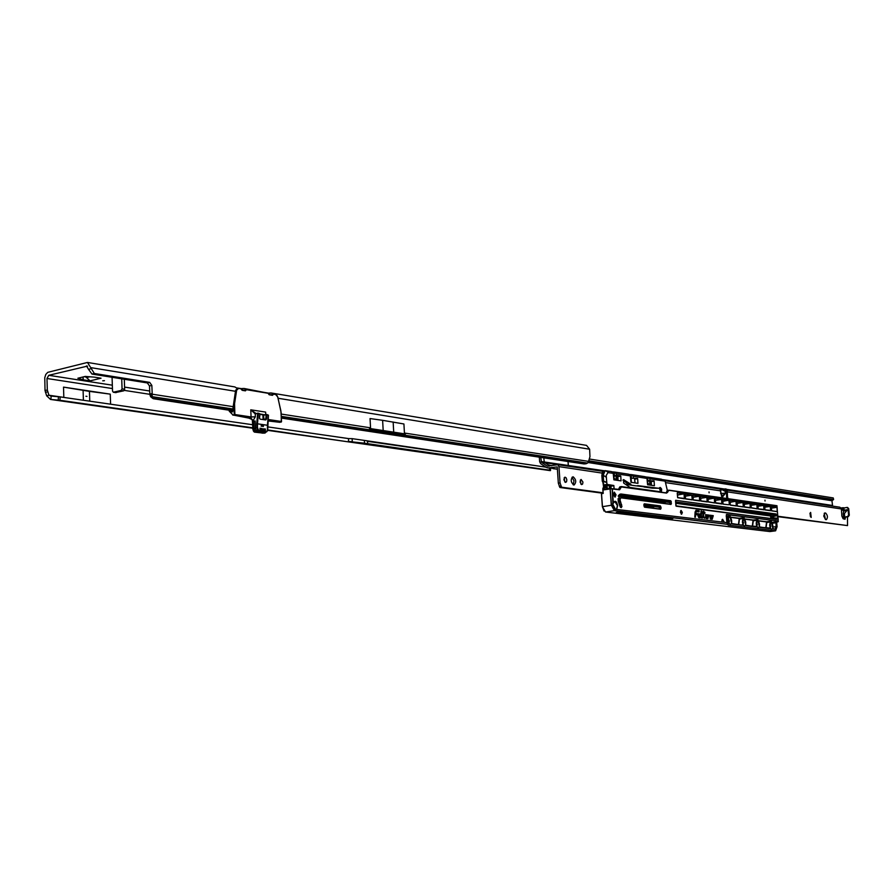 <?xml version="1.0" encoding="UTF-8"?>
<svg xmlns="http://www.w3.org/2000/svg" width="894" height="894" viewBox="0 0 894 894"><rect width="100%" height="100%" fill="white"/><g stroke="black" fill="none" stroke-linecap="round" stroke-linejoin="round"><path stroke-width="1.34" d="M104.464 380.676L102.732 380.822L104.464 380.676M86.964 396.4L85.913 396.243L86.964 396.4M115.27 377.793L117.405 378.14M252.723 427.801L59.932 400.288L60.155 396.891L252.589 424.728L108.006 403.82M349.129 438.663L267.641 426.874L348.582 438.608L348.425 441.468L364.495 443.2L364.339 440.407L545.865 467.149M267.641 429.936L345.263 441.412M59.932 400.288L50.902 399.473L51.126 396.076L60.155 396.891M51.126 396.076L48.924 395.237L46.644 395.785L50.522 399.439L252.745 428.226L50.522 399.439M83.131 376.933L83.22 379.816L90.026 380.878L86.014 376.977L84.159 376.687M90.909 368.775L88.54 369.356L91.97 374.061L147.342 382.934L149.499 385.951L149.868 394.746L152.226 394.209L151.846 385.403L149.689 382.375L94.339 373.491L87.478 362.45L47.751 372.34L45.784 374.463L44.767 377.693L45.024 390.544L47.315 389.985L48.924 395.237L63.82 397.383L63.519 387.113L110.264 394.142L110.599 404.144M236.731 387.907L237.916 388.108M241.011 388.622L244.062 388.465L245.749 389.516M268.222 393.125L271.061 392.958L272.949 393.919M83.22 379.816L77.845 378.229L85.153 376.441L94.116 377.112L101.056 378.207L90.026 380.878M124.311 379.648L125.339 379.402M87.523 366.093L48.768 375.301L46.98 378.497L47.315 389.985M149.868 394.746L152.114 396.657L152.572 398.143L233.043 410.357M88.54 369.356L86.483 365.914M117.561 378.162L115.158 377.782M121.718 378.832L122.065 388.845L121.159 390.421L113.303 392.231L112.532 391.08L112.063 377.279M124.3 379.235L124.646 389.236L123.741 390.823L115.628 392.533M281.442 417.699L585.782 463.863L587.548 463.07L588.565 461.382L589.962 456.666L589.627 449.224L586.52 445.38L271.262 392.991M585.782 463.863L281.465 418.09L584.385 463.997M232.876 410.726L152.572 398.143M150.114 395.204L150.572 396.69L152.908 398.523M233.49 406.714L152.226 394.209L152.114 396.657L233.446 409.061M405.463 433.97L369.412 428.438L405.463 433.97L404.423 433.031L403.92 423.979L382.621 420.314L370.049 418.56L370.541 427.824L281.275 414.078M369.412 428.438L370.541 427.824M87.679 362.483L234.854 386.934L237.066 388.287M244.252 388.499L263.953 392.354M393.148 422.002L393.695 431.891M382.621 420.314L383.168 430.271M367.68 441.379L367.535 444.195L364.964 444.217L550.369 470.635L549.441 470.155L549.542 468.188M348.962 441.96L361.321 443.715L364.495 443.2L549.441 470.155M46.644 395.785L45.024 390.544M89.769 401.183L89.456 391.371L63.519 387.113M89.456 391.371L110.264 394.142M86.014 376.977L85.746 376.385M345.844 441.491L267.552 430.338L349.085 441.971L352.27 441.457L352.124 438.641L364.339 440.407M352.124 438.641L348.582 438.608M255.103 431.914L254.209 431.97M262.143 433.188L262.78 433.065M259.964 428.304L260.266 429.925L259.975 428.237L260.668 428.338L260.109 429.701M263.417 430.103L263.562 428.751L263.942 430.45L263.048 430.115M262.143 428.528L262.11 430.17L261.976 428.561M255.516 428.338L256.902 427.868L255.516 428.338L256.075 430.249L257.438 429.746L257.472 423.812L256.723 423.79L257.628 413.576L258.366 413.643L257.472 423.812L267.429 425.265L268.312 415.196M264.345 430.204L264.937 428.941L265.049 430.327L265.395 429.008L265.227 430.629L264.78 429.455L264.121 430.472L264.49 428.885M261.193 429.533L261.305 428.427M261.942 425.477L262.266 426.326L262.445 424.728L263.518 424.885L263.361 426.505L261.797 425.7L261.171 426.192L261.35 424.572L262.423 424.728L262.054 426.315M229.289 411.206L232.976 414.995L234.273 414.771L234.005 405.273L232.485 411.922L230.428 410.994L232.731 411.084M264.278 419.275L265.775 418.962L266.144 414.872L263.652 415.185L264.076 414.727L262.68 414.425L263.652 415.185L263.831 419.208M255.785 413.877L258.053 413.117L255.226 413.911L250.767 409.81L255.997 413.441M272.525 395.316L272.491 394.578L271.698 394.958M272.156 395.271L269.195 394.757L268.122 393.282L246.42 389.683L245.448 390.846L242.375 390.365L240.899 388.767L238.575 388.387L236.653 390.186L234.563 403.697L234.876 414.537L251.08 416.95L250.767 409.81L265.619 412.089L265.73 414.525M255.483 428.159L255.159 420.973L253.471 421.23L253.829 428.662L252.957 428.863L253.751 431.433M251.627 419.118L248.968 418.191L251.594 418.962L252.577 420.862L251.594 418.962M265.484 432.171L256.969 431.221L256.075 430.249M252.913 428.695L252.309 419.61L249.001 418.168M233.088 415.028L248.431 418.023L250.722 417.543L234.519 415.129L248.241 418.001M244.855 390.533L245.258 389.583M271.43 394.913L272.826 393.997M229.143 410.201L232.932 415.174M232.976 414.995L229.177 410.994M268.949 394.511L268.122 393.282M259.819 413.911L258.053 413.117M259.45 418.023L260.087 419.141L265.708 419.968L266.513 419.029L265.775 418.962L265.708 419.968M258.154 413.14L259.964 413.9L259.495 418.47M266.334 414.436L264.579 414.715L268.323 415.062L266.144 414.872L266.881 414.939L266.513 419.029M262.836 433.076L254.444 432.126L253.46 431.165L252.79 428.885L255.215 428.192L254.891 420.929M267.429 425.343L267.395 431.031L265.227 432.327M264.959 432.35L266.457 431.847L258.377 430.707L257.438 429.746L258.154 429.545L258.377 430.707L256.969 431.221M267.295 430.863L267.742 429.455L266.714 431.836L266.781 431.277L258.69 430.126M262.925 433.087L254.566 432.104L252.935 428.874M264.747 428.986L265.049 430.327M265.049 430.606L265.395 429.008M264.311 430.495L264.78 429.455M261.964 428.561L262.49 429.131M261.953 428.818L261.73 429.712M263.596 428.818L263.652 430.137M263.328 424.918L263.026 425.645M262.836 425.678L263.149 426.472M262.087 424.739L261.752 425.522M255.36 416.805L252.957 420.783L250.722 417.543L251.08 416.95L255.36 416.805L255.226 413.911L257.818 413.14M265.965 432.081L265.138 432.908L256.846 431.746L255.215 428.192M264.121 433.121L255.427 432.037L253.829 428.662L255.248 428.371M573.758 484.995C570.741 482.268 570.428 479.542 572.842 476.826L573.188 476.826C576.205 479.575 576.507 482.291 574.093 484.995L573.758 484.995M565.533 482.391L563.879 479.765L564.952 477.15L566.103 477.798L566.83 479.787L566.539 481.754L565.533 482.391M581.67 484.626L580.05 482.034L581.089 479.452L582.922 482.045L582.642 484L581.67 484.626M764.973 500.159L765.04 501.031L764.973 500.159M709.031 491.912L709.11 492.829L709.031 491.912M721.994 497.802L720.363 490.817L722.542 496.908L721.927 496.93L725.883 491.745L721.95 489.644C725.47 489.834 726.688 491.007 725.582 493.164L722.542 496.908L722.62 497.891M843.668 511.122L842.908 510.139L847.288 510.027L844.405 513.558L843.232 513.715L843.668 511.122L847.199 510.239M823.732 516.05L824.76 512.977L825.676 513.078C827.699 515.302 827.945 517.492 826.414 519.649L825.508 519.548L823.732 516.05M811.204 517.425L810.634 512.418L811.204 517.425M603.495 487.968L604.009 486.425M777.791 516.229L847.523 525.594L847.478 516.777M727.37 491.868L841.41 508.965L841.857 516.039L843.098 518.743L845.031 519.258L845.243 517.291M602.969 471.339L557.945 464.712L558.951 466.623L560.057 482.916L561.588 487.208L603.081 492.784M572.004 477.284L573.993 480.827L573.222 484.816M564.159 477.809L564.84 482.011M580.307 480.123L580.966 484.224M539.328 457.169L539.641 461.751L540.646 463.662L546.424 467.517L550.559 468.21L548.223 467.908L557.23 466.914L558.337 483.196L559.879 487.487L603.07 493.264M843.824 517.302L845.433 517.201L843.824 517.302L843.858 518.956M777.825 516.654L847.523 525.594M809.964 513.19L810.489 516.855M824.234 513.301L825.441 519.537M547.564 467.931L548.223 467.908M557.945 464.712L547.251 466.12L541.473 462.276L540.792 457.393M726.71 498.483L726.341 490.068L724.967 488.906L721.089 489.901L720.776 491.041M665.695 482.626L720.363 490.817L721.089 489.901L719.446 488.973L664.398 480.637M725.861 489.04L727.235 490.203L727.604 498.617M845.255 517.268L845.333 518.319L843.858 518.52M847.411 507.546L848.697 508.585L849.3 515.246L848.361 516.598L847.646 516.497L848.585 515.145L847.981 508.485L847.031 507.423L843.902 508.015L842.763 508.44L842.908 510.139M845.433 517.201L848.361 516.598M841.008 507.881L843.947 508.004M844.405 513.558L844.718 517.09L847.646 516.497M842.774 507.725L842.83 508.351M727.124 489.733L833.342 506.227M841.444 509.479L842.841 509.334M550.559 468.21L552.134 468.177M557.375 469.115L553.297 468.568M841.489 510.116L842.897 509.926M832.56 505.747L831.956 500.729L833.61 499.489L588.9 460.801M833.61 499.489L833.264 497.936L589.559 459.047M841.41 508.965L839.879 507.211L727.235 490.158M561.588 487.208L559.879 487.487M720.955 489.711L721.637 489.644M720.586 493.533L725.582 493.164M721.011 489.912L721.95 489.644M543.809 457.851L544.29 462.209L548.29 464.869L551.71 465.763M547.251 466.12L549.374 466.065L548.29 464.869M541.473 462.276L603.539 470.982M609.44 485.073L605.663 486.392L609.462 485.062L609.82 488.772M607.104 486.168L607.227 487.99L608.635 488.962M606.948 486.615L605.506 486.85L605.573 487.711L607.004 487.487M606.948 489.219L605.573 487.711M613.53 476.603L616.379 475.541L616.726 480.234M613.954 476.536L614.089 478.335L616.704 480.234M613.496 476.245L616.257 475.463M647.256 481.598L649.938 480.559L650.273 485.14M647.658 481.542L647.792 483.296L650.262 485.129M606.367 482.347L602.433 481.374L604.12 485.14L602.947 488.504L605.115 484.693L606.925 484.403L606.21 475.452L607.942 472.613L613.217 473.317L613.865 479.821L621.028 480.871L620.794 476.156L617.821 476.636L618.089 480.436M616.849 509.144L615.865 509.569C613.753 509.468 612.714 507.669 612.759 504.194L615.474 509.289L726.934 522.621L726.833 521.973M773.344 516.073L775.567 515.436L776.07 514.363L775.668 515.626L773.344 516.084L776.741 515.76L777.411 514.81M681.183 514.084L681.731 512.553L680.68 510.72M721.816 521.884L722.129 519.537M613.329 494.46L615.061 497.153L616.055 494.829L614.323 492.147L613.329 494.46M614.994 497.153L615.888 494.851L614.223 492.169M728.811 522.8L729.47 521.012L728.264 519.001M731.705 520.911C731.672 523.806 730.912 524.756 729.426 523.75L728.219 520.476L728.621 517.849C730.007 516.531 731.035 517.548 731.705 520.911M742.959 524.521L743.584 522.766L742.422 520.777M745.786 522.666C745.764 525.504 745.026 526.454 743.584 525.493L742.389 522.241L742.791 519.615C744.143 518.352 745.138 519.369 745.786 522.666M756.76 526.208L757.341 524.476L756.235 522.509M759.509 524.376C759.498 527.169 758.794 528.108 757.397 527.181L756.201 523.962L756.603 521.347C757.911 520.129 758.883 521.135 759.509 524.376M770.215 527.84L770.762 526.141L769.7 524.197M772.908 526.041C772.897 528.79 772.215 529.717 770.851 528.835L769.667 525.638L770.069 523.024C771.343 521.861 772.293 522.867 772.908 526.041M613.329 507.468L612.926 504.205M615.474 509.289L615.474 509.289C614.133 509.546 613.284 507.881 612.915 504.261L612.189 488.806L610.2 488.716L612.323 488.806L613.351 503.11C615.05 500.081 616.502 500.908 617.698 505.579L616.759 509.066M680.39 512.217L681.63 514.24L682.346 512.463L681.105 510.44L680.39 512.217M620.313 507.021L618.514 500.238L619.028 498.181L621.375 497.891L620.514 498.148L620.056 499.981L621.945 506.529L621.207 507.669L620.112 506.719M606.21 477.195L603.204 475.262L601.941 475.452L602.344 481.173L603.606 480.972L603.204 475.25L605.182 470.669L611.306 471.551L613.217 473.317M611.284 505.266L610.11 488.895L603.986 489.856L603.562 488.582L602.88 488.683L603.215 493.421L602.791 488.716L603.115 493.276L601.528 493.678L602.455 506.686L611.44 505.244L614.502 510.619L727.649 524.309L726.934 522.621M778.149 521.66L777.97 519.559M776.841 522.029L777.981 521.872M727.56 523.281L728.465 523.135L728.085 520.833L728.23 525.147L775.601 530.824L777.076 526.734L776.696 522.219M646.921 478.402L645.077 476.692L631.421 474.613L633.276 476.334L646.954 478.413L647.591 484.749L654.386 485.733L654.129 481.14L651.201 481.609L651.48 485.308M630.281 475.887L628.426 474.155L614.39 472.021L616.268 473.764L630.315 475.899L630.963 482.313L637.936 483.33L637.69 478.681L634.74 479.15L635.019 482.905M648.038 477.184L649.837 478.838L665.147 481.151L661.426 479.218L647.96 477.15L647.681 481.006M651 481.385L651.38 485.297L651.078 481.397L649.983 481.24L654.017 480.938L647.915 480.648M634.952 482.894L634.617 478.949L637.567 478.469L631.075 478.189L631.387 482.38L630.561 474.535L631.142 482.347M618.033 480.436L617.687 476.424L620.671 475.943L616.368 475.295L614.066 475.988M603.629 481.184L606.523 482.246M618.469 499.042L617.888 498.964M618.592 495.444L669.829 502.517M611.049 488.672L610.803 485.978L613.798 485.509L614.144 488.906M630.918 484.246L623.543 479.631L623.643 483.039L630.125 487.465L661.437 491.935L661.649 489.052L660.107 487.431L658.777 488.269L637.701 485.621M635.802 485.788L654.129 487.979M605.584 470.68L608.602 472.602M665.147 481.151L667.337 490.471M626.884 483.252L627.353 484.593L628.516 484.19M630.326 484.123L628.694 484.38L629.924 483.945M628.828 483.408L627.532 483.62L628.471 484.168M613.798 485.509L606.925 484.403M616.368 475.295L616.268 473.764M614.39 472.021L614.312 475.63M633.388 477.843L633.276 476.334M631.421 474.613L631.354 478.178M649.949 480.324L649.837 478.838M645.077 476.692L646.954 478.413M669.785 501.936L669.919 503.747L671.159 503.568L671.014 501.746L669.785 501.936L669.327 501.121L619.866 494.46M659.515 508.943L658.956 506.295L643.993 504.25M665.885 492.851L667.829 490.381M618.458 489.499L619.732 487.006L621.196 486.593M613.005 473.127L612.926 471.931L611.496 471.708M612.926 471.931L613.742 471.987L614.033 475.999L614.055 472.077M630.069 475.675L629.979 474.524L628.605 474.312M629.979 474.524L630.561 474.535M646.664 478.156L646.586 477.05L645.256 476.848M646.586 477.05L647.368 477.105L647.658 481.017L647.658 477.195M777.657 514.508L776.908 505.713L669.103 490.191L666.6 493.097L621.542 486.738L619.508 489.8L610.211 488.716L604.154 489.666L610.166 488.716M703.801 512.106L703.198 511.212L703.153 512.027L702.047 511.882L701.98 513.1L703.086 513.234L702.896 516.43L704.416 518.341L704.483 517.123L703.533 516.833L703.734 513.324L704.807 513.458L704.885 512.251L703.634 512.128L703.846 511.301M706.651 516.542L707.266 514.855L705.545 514.653L705.969 518.531L707.858 518.766L708.92 515.067L707.88 514.944L707.288 517.47L705.869 517.302L705.712 515.883L706.651 516.542M710.987 517.09L711.602 515.413L709.892 515.201L710.317 519.068L712.194 519.302L713.244 515.614L712.205 515.492L711.624 518.017L710.216 517.838L710.071 516.441L710.987 517.09M701.667 511.01L701.008 510.932L700.773 516.196L701.589 517.995L702.438 518.095L702.505 516.877L701.41 516.564L701.667 511.01L701.008 510.977M698.717 513.771L698.058 513.692L697.935 515.816L698.75 517.637L700.248 517.827L700.471 513.994L699.812 513.916L699.667 516.52L698.65 516.397L698.717 513.771L698.058 513.737M695.096 511.983L694.783 517.145L695.443 517.224L695.599 514.609L697.555 514.855L697.622 513.637L695.666 513.379L696.191 511.547L699.052 511.904L699.13 510.686L696.013 510.295L695.096 511.983M724.341 522.197L722.598 519.28L721.603 521.861L724.341 522.197M728.23 525.147L727.649 524.387L614.435 510.697L615.698 509.245M672.891 518.498L619.296 512.05L616.335 512.486L670.019 518.911L672.891 518.498M643.948 505.456L653.402 507.121L653.961 508.239M675.741 503.311L770.617 515.983L771.31 514.832L675.64 501.936M664.935 501.869L665.248 502.618L663.192 502.92L662.8 502.171L661.236 502.394L661.292 503.009M665.315 503.546L665.248 502.618M618.335 501.635L618.905 501.702M643.959 505.982L644.373 503.814L660.364 505.892L661.102 508.15L660.577 509.234L644.663 507.211L643.959 505.959L643.904 504.92L659.437 506.92M618.424 501.925L618.994 502.003M643.926 505.199L659.493 507.2M669.952 518.14L670.019 518.911M610.189 488.716L611.44 505.244L613.217 503.11L612.837 504.216M633.075 496.561L669.673 501.478M614.435 510.697L611.44 505.333M698.896 511.882L698.963 510.709L695.923 510.318M697.398 514.832L697.465 513.659L695.51 513.413L696.102 511.569M695.286 517.213L695.599 514.609M699.667 516.52L698.404 516.229L698.549 513.793M700.091 517.805L699.812 513.949M702.282 518.073L702.349 516.9L701.242 516.587L701.499 511.033M710.842 517.067L711.602 515.413M711.624 518.017L710.059 517.861L710.015 516.453M713.021 516.799L713.088 515.637L712.294 515.492M712.037 519.28L712.216 516.743M711.434 515.436L709.802 515.223M706.506 516.52L707.266 514.855M707.288 517.47L705.712 517.324L705.668 515.905M708.696 516.263L708.763 515.089L707.791 514.966M707.702 518.743L707.892 516.207M707.098 514.877L705.657 514.653M704.651 513.435L704.718 512.273L703.634 512.128M704.26 518.319L704.327 517.145L703.366 516.855L703.734 513.324M703.153 512.027L702.047 511.927M615.43 496.081L614.1 495.958L614.055 492.929L615.43 496.081L614.279 495.935L614.055 492.929M675.674 500.305L776.115 513.983L771.477 515L775.97 514.173L675.674 500.305L676.132 506.205L776.573 519.38L775.791 518.151L772.014 518.151L771.868 516.475L773.288 515.894M771.477 515L770.617 515.983L770.829 518.486M773.142 516.017L772.841 518.375L773.5 518.33M778.104 519.448L777.434 514.91M727.034 522.23L726.688 519.548L727.828 520.856L726.643 521.023M726.643 517.257L726.621 514.363L778.328 521.068L726.375 514.575M607.216 484.582L605.238 484.894L607.395 485.52M613.787 472.088L614.044 475.642M630.818 474.68L631.075 478.189M647.39 477.195L647.647 480.659M662.867 502.171L663.192 502.92L662.733 502.104L664.823 501.791M726.431 517L726.621 519.716M726.23 516.251L728.085 520.833M727.157 522.264L726.788 519.537M669.327 501.121L620.849 493.98L670.712 500.718L671.282 501.735L671.003 504.439L621.375 497.891M775.143 529.114L776.104 526.655L775.97 521.917M606.579 485.9L606.691 485.096L606.657 485.867M627.867 484.704L626.85 483.643L627.186 484.414M48.768 375.301L112.331 385.191M124.568 387.102L149.689 391.002M367.155 441.267L545.809 467.115M587.548 463.07L281.375 416.369M588.565 461.382L404.423 433.031M152.148 393.494L149.801 394.031M151.846 385.403L149.499 385.951M149.689 382.375L147.342 382.934M94.339 373.491L91.97 374.061M589.627 449.224L278.09 398.255M235.468 391.293L90.875 367.635M269.843 393.036L269.921 394.667M242.833 388.555L242.9 390.209M124.646 389.236L122.065 388.845M123.741 390.823L121.159 390.421M116.119 392.611L113.527 392.22M46.98 378.497L112.454 388.566M124.322 390.387L149.812 394.31M549.899 470.266L550 468.221M58.222 400.099L58.445 396.701M45.46 392.343L47.74 391.784M89.422 391.371L89.735 401.171M83.41 400.255L83.097 390.421L83.388 400.255M66.312 397.785L63.82 397.383M86.305 377.626L89.925 376.743M83.108 379.794L83.019 376.966M349.688 441.949L361.925 443.692M269.563 394.846L271.966 395.003M230.887 410.469L232.44 411.877M268.077 419.487L281.532 421.499L280.895 410.927L277.699 396.936L275.687 394.533L273.463 394.165L272.893 394.924M256.723 423.79L256.902 427.868L257.651 427.846L258.154 429.545M238.452 388.141L240.899 388.767M273.34 393.93L275.497 394.276L272.324 394.064M246.297 389.438L267.943 393.014L246.42 389.683M230.428 410.994L230.406 410.391M253.628 431.154L254.466 430.841M259.953 414.011L262.68 414.425M259.461 417.979L259.819 413.777L258.075 413.117M266.658 414.436L268.457 415.196L267.719 429.355M267.954 420.929L281.185 422.08L268.032 420.113M233.625 408.491L233.591 403.898M233.524 405.373L233.524 404.814M232.485 411.922L233.502 409.273M252.957 420.783L252.79 428.885L252.577 420.862M263.093 419.107L262.892 414.827L259.93 414.38M268.144 420.951L279.923 422.326L281.532 421.577M244.107 390.41L244.755 390.086M271.15 394.869L271.832 394.533M245.872 390.186L245.962 389.426M240.81 388.555L241.358 389.125M275.575 394.299L277.174 395.662M237.48 388.208L235.725 390.231L234.094 403.63L235.692 390.399M236.653 390.186L237.748 388.13L238.575 388.387M234.474 405.261L234.563 403.697M281.107 412.48L281.342 421.99M275.687 394.533L277.777 396.925L281.118 412.559M255.952 430.785L254.533 431.076M256.846 431.746L255.427 432.037M265.138 432.908L263.719 433.199M558.951 466.623L602.031 473.082M844.07 509.815L843.902 508.015M663.471 480.078L723.615 489.208M569.4 466.255L568.293 465.282L568.036 461.516M842.282 507.792L842.427 509.401M832.381 505.445L726.911 489.398M724.419 489.029L662.61 479.62M604.489 470.792L541.06 461.505M588.029 462.511L831.956 500.729M832.236 500.282L588.353 461.963M561.488 486.839L559.767 487.107M560.94 485.923L559.219 486.202M560.057 482.916L558.337 483.196M825.676 513.078L824.257 513.279M848.697 508.585L847.981 508.485M849.3 515.246L848.585 515.145M726.945 497.533L727.839 497.656M726.341 490.068L727.235 490.203M846.64 509.714L843.478 510.496M609.172 485.207L609.44 488.828M607.227 487.99L605.797 488.213M616 475.597L616.312 479.899M649.592 480.626L649.904 484.805M649.826 480.491L647.669 480.827L649.849 480.48M616.547 508.887L617.419 505.591L614.726 501.411L613.586 502.383M620.436 507.278L621.676 505.87L619.788 500.048L620.302 497.98L621.174 497.712M773.366 518.263L773.947 516.162L773.366 518.263M620.134 504.976L621.654 504.641M604.322 470.892L601.841 475.485L602.344 481.352C604.344 484.146 604.534 486.537 602.902 488.515L602.813 488.694M603.741 487.643L602.791 481.676M602.288 481.184L601.841 475.485L603.908 470.881L605.104 470.68M601.874 475.463L602.344 472.356M662.7 502.104L618.246 496.192L662.957 502.406M613.183 473.295L611.306 471.551M613.921 485.721L610.926 486.191L611.105 488.672M652.017 488.169L658.777 488.269M620.481 480.793L621.129 480.681M637.388 483.252L638.025 483.151M653.838 485.654L654.464 485.554M661.649 489.052L660.364 489.253L660.565 491.834L660.331 489.253M628.583 483.263L627.532 483.62M627.521 482.492L626.225 482.693L627.197 483.453L624.973 481.62M626.415 481.542L624.358 481.162M625.811 481.061L624.515 481.263L622.984 480.179M623.99 479.765L623.14 479.899M660.722 487.778L659.526 487.956M659.481 488.012L660.364 489.253L659.47 488.023M665.17 481.162L661.348 479.184L647.96 477.15L661.426 479.218M621.442 486.582L666.421 492.929L668.857 490.191M658.956 506.295L643.959 504.205M659.504 507.311L660.755 507.133L660.364 505.892M659.582 508.351L660.834 508.161L661.024 507.121M660.577 509.234L661.102 508.15M644.563 507.054L660.442 509.066L644.295 506.954M643.881 504.909L644.373 503.814M621.263 497.723L671.003 504.439M619.028 498.181L620.514 498.148M618.514 500.238L620.056 499.981M620.157 506.809L618.123 500.863L619.754 494.304L618.346 495.768M620.984 507.501L618.145 500.852L619.631 494.527L620.727 494.203L619.665 494.516M666.175 492.438L667.662 492.359M666.835 491.074L668.321 490.996M619.732 487.006L621.542 486.738M618.726 489.543L619.676 489.387L621.252 486.928M612.211 488.649L619.933 489.521M621.218 497.712L670.869 504.283L671.428 503.557M671.282 501.735L670.712 500.718M729.772 500.45L730.32 505.144L729.929 500.249L735.84 501.322L729.929 502.182M737.293 505.97L743.417 506.954L737.438 506.127L736.902 501.623M728.532 504.752L723.112 504.149L722.564 499.422L728.699 500.305L722.71 501.188M708.305 501.959L714.697 502.976L708.182 501.713L707.892 497.299L714.161 498.226L708.003 499.143M700.74 500.908L700.505 496.047L700.907 501.076L707.445 501.612L706.886 496.963L700.382 496.259M692.749 495.175L693.308 500.014L699.767 500.919L699.376 495.891L692.749 495.175M685.206 495.98L691.61 495.008L685.05 494.08L685.441 498.785M677.641 497.701L677.406 492.75L683.899 493.913L677.406 494.896M647.155 477.061L647.457 481.106M631.332 482.369L630.762 474.569M609.462 485.062L607.16 485.632M603.215 493.421L601.438 493.712L602.4 506.697M613.519 471.943L613.809 476.1M619.754 494.304L620.849 493.98M776.64 511.424L777.244 511.334L776.942 506.965L771.231 506.328M777.143 507.334L777.344 511.659L771.723 510.876L771.187 506.485L771.623 510.731L777.344 511.659M771.321 506.16L776.942 506.965M763.331 509.58L763.923 509.491L763.632 505.065L757.754 504.439M763.822 505.434L764.024 509.815L758.268 509.01L757.732 504.585M763.632 505.065L757.732 504.574M749.675 507.68L750.278 507.602L749.977 503.11L743.964 502.473M750.178 503.49L750.379 507.915L744.266 506.719L744.076 502.272L749.977 503.11M729.057 500.484L729.392 504.652L728.845 500.092L722.732 501.389M722.564 499.422L723.112 504.149M722.71 499.221L728.845 500.092M713.982 502.741L714.597 502.651L714.306 498.014L708.026 499.355M714.518 498.416L714.697 502.976M714.306 498.014L707.847 497.466M692.906 494.963L699.376 495.891M683.72 498.55L684.346 498.45L684.044 493.7L677.417 495.12M684.268 494.103L684.446 498.796L677.585 497.489M677.406 492.75L684.044 493.7M776.037 517.995L777.802 519.202L776.16 518.017M775.791 518.151L773.522 518.174L775.992 517.984L777.769 518.9M776.093 514.665L777.422 514.799L776.763 515.76L775.567 515.436M777.054 505.859L669.237 490.359M691.431 499.612L685.486 498.796L685.206 493.868L691.978 495.198L692.157 499.858L685.609 498.953M700.505 496.047L706.886 496.963M715.412 500.171L721.48 499.265L722.173 503.657L715.591 502.763L721.838 503.836L721.581 499.467L715.423 500.372M715.591 502.741L715.256 498.517L715.613 502.752M715.401 498.181L721.838 499.455M722.017 503.992L715.803 503.132M729.929 500.249L735.986 501.109L729.94 502.394M735.673 505.747L736.276 505.658L735.986 501.109M736.187 501.5L736.377 505.982L730.32 505.144M756.536 508.641L757.14 508.552L756.849 504.093L750.904 503.467M757.05 504.473L757.24 508.876L751.206 507.68L751.016 503.255L756.849 504.093M770.527 506.395L764.504 505.557L765.04 509.949L770.729 510.742L770.527 506.395L764.661 507.211M764.638 505.211L770.326 506.015M743.417 506.954L743.026 502.115L736.924 501.478M737.237 505.747L736.902 501.601M737.047 501.266L743.026 502.115M607.082 485.666L605.082 485.118L604.143 489.666M614.502 510.619L605.562 512.016L769.879 531.572L775.389 530.824M727.995 523.37L728.599 523.582M726.431 516.911L729.023 516.542L727.884 518.453L727.157 518.33L727.872 520.476M726.632 520.844L727.727 520.688M776.014 522.822L776.338 526.644L775.254 529.259L773.042 528.991L771.254 521.526L770.594 521.437L770.036 528.622L759.643 527.359L758.257 520.744M757.911 520.409L759.464 526.767M744.523 518.933L753.206 520.04L757.978 519.593L757.151 519.705L756.57 526.979L745.909 525.683L744.065 518.028L743.372 517.939L742.758 525.303L731.828 523.973L729.962 516.218L729.247 516.117L728.018 518.609L727.168 518.397M729.169 516.866L726.509 517.067M652.329 508.027L643.982 505.892L653.402 507.121M651.201 507.211L650.921 507.859M770.863 516.028L771.064 518.52M775.847 519.146L676.132 506.205M771.69 522.398L775.299 521.906L775.78 522.834L772.338 523.303M726.263 516.319L728.99 516.129L726.297 516.52M730.152 516.989L730.096 516.006L728.889 515.939M730.42 517.123L739.394 518.274L743.026 517.76L739.528 518.866L743.16 518.352L743.026 517.76M743.517 517.738L744.076 518.051M744.188 517.872L744.11 518.453M758.28 520.688L766.672 521.761L770.259 521.258L766.806 522.342L770.382 521.839L770.259 521.258M771.444 522.275L771.399 521.325M765.8 527.974L766.538 521.951L758.503 520.923M768.829 528.343L769.902 528.198L770.337 522.007L766.761 522.498L766.057 528.008M752.29 526.32L753.061 520.23L744.758 519.179M755.352 526.7L756.436 526.544L756.894 520.286L753.284 520.789L752.558 526.354M738.444 524.633L739.249 518.475L730.655 517.38M741.528 525.013L742.635 524.856L743.115 518.52L739.472 519.034L738.712 524.666M773.679 516.24L773.846 518.14M777.746 518.732L777.422 514.978M773.612 518.162L773.455 516.386M772.841 528.522L775.254 529.259M759.442 526.89L770.036 528.622M745.708 525.214L756.57 526.979M731.616 523.493L742.758 525.303M776.338 526.644L773.109 527.058M729.28 516.531L729.392 515.916M757.184 520.107L753.307 520.219L757.084 520.442M644.049 486.995L652.251 488.158M603.115 493.264L601.438 493.712L602.366 506.708L605.562 512.016L602.4 506.719L604.042 511.066M771.332 507.937L776.897 507.345L771.343 508.138M692.314 499.511L691.721 495.209L685.229 496.192M699.052 500.674L699.667 500.584L699.331 496.293L692.928 497.265M706.562 501.713L707.188 501.623L706.852 497.366L700.527 498.316M721.302 503.758L722.173 503.657M742.713 506.719L743.316 506.63L742.981 502.517L737.058 503.378M744.076 504.149L749.943 503.501L744.099 504.35M751.016 505.11L756.805 504.484L751.038 505.311M757.877 506.071L763.588 505.445L757.889 506.272M770.025 510.508L770.628 510.418L770.192 506.216L764.649 507.01M771.701 522.409L772.148 522.979M650.877 507.133L650.832 507.837L650.81 507.11M675.54 500.674L675.909 505.803M776.573 519.38L675.931 505.814M778.216 519.593L777.679 514.899M727.224 522.398L727.571 523.381M728.688 523.001L727.571 523.348M669.148 490.203L776.864 505.713M692.906 497.042L699.589 496.282M700.505 498.103L707.098 497.355M721.626 499.064L715.289 498.383M737.047 503.177L743.227 502.506M684.603 498.439L677.686 497.712L684.446 498.796M685.508 498.796L692.157 499.858M693.141 499.858L699.767 500.919M700.907 501.076L707.288 501.959M736.243 505.825L730.208 504.987L736.377 505.982M744.467 507.099L750.379 507.915M751.262 507.904L757.24 508.876M758.268 509.01L764.024 509.815M764.895 509.792L770.729 510.742M627.13 483.375L627.946 483.911M626.079 482.57L622.973 480.223M743.283 506.797L737.438 506.127M777.21 511.502L771.723 510.876M764.538 505.378L765.04 509.949M770.863 510.407L764.929 509.803M764.169 509.479L758.157 508.865L757.866 504.238M751.228 507.691L751.016 503.255M750.524 507.591L744.356 506.954L744.076 502.272M707.847 497.489L708.193 501.735M707.445 501.612L700.784 500.908M692.794 495.153L693.308 500.014M699.935 500.573L693.185 499.858M677.607 497.477L677.239 493.13M661.269 501.925L661.214 503.009M730.085 516.866L731.65 523.359M742.623 525.147L731.828 523.973M744.154 518.654L745.73 525.08M756.648 526.421L745.909 525.683M770.114 528.063L759.509 527.203M771.377 522.141L772.863 528.399M775.221 529.103L773.042 528.991M612.166 488.638L619.508 489.8M620.011 486.772L666.6 493.097M643.982 505.97L644.663 507.211M614.67 501.422L613.34 503.221M651.804 507.345L652.274 508.027M603.629 489.51L604.579 489.599M613.005 471.931L613.094 473.205M613.742 476.133L613.44 471.931M630.058 474.535L630.147 475.742M631.063 482.335L630.494 474.535M646.653 477.061L646.742 478.223M647.379 481.14L647.077 477.061M606.557 482.101L607.227 484.582M634.673 479.195L634.919 482.894M610.87 486.235L611.015 488.683M605.484 512.005L769.846 531.572L775.601 530.824M115.885 392.622L113.303 392.231M550.514 470.535L550.626 468.21M361.321 443.715L550.201 470.624M232.865 410.771L153.31 398.724M349.241 441.513L350.146 441.468M245.202 390.577L241.838 390.019L240.709 388.499L237.748 388.13M237.67 388.141L235.625 390.298L232.418 411.888M244.766 390.041L244.051 390.399M271.854 394.5L271.106 394.869M265.328 432.908L263.909 433.199M843.288 507.725L844.439 507.904M843.232 513.715L843.59 517.648M847.747 507.535L847.087 507.434M725.38 488.895L726.219 489.018M557.387 469.227L552.894 468.624M616.279 475.452L614.055 475.809M658.99 488.269L654.162 487.99M628.448 474.166L630.315 475.899M667.617 490.381L668.813 490.191M726.42 514.564L726.263 516.263M774.439 516.229L776.752 515.76M659.426 488.057L660.51 491.823M645.39 486.738L637.735 485.621M751.306 507.915L757.106 508.72M708.283 501.947L714.563 502.819M778.138 521.738L778.339 521.079M618 480.424L617.732 476.67M635.6 485.822L627.297 484.582M661.191 502.998L661.147 502.428"/></g></svg>
